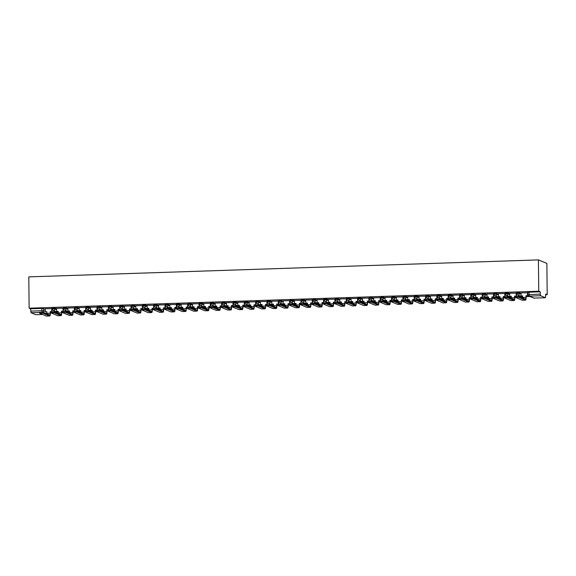 <?xml version="1.0" encoding="UTF-8"?>
<svg xmlns="http://www.w3.org/2000/svg" width="576" height="576" viewBox="0 0 576 576"><rect width="100%" height="100%" fill="white"/><g stroke="black" fill="none" stroke-linecap="round" stroke-linejoin="round"><path stroke-width="0.86" d="M56.556 308.794L55.001 308.146L52.092 308.246M67.889 308.412L66.326 307.771L63.425 307.865M79.214 308.038L77.652 307.39L74.75 307.49M90.54 307.656L88.985 307.015L86.076 307.109M101.873 307.282L100.31 306.634L97.409 306.734M113.198 306.9L111.636 306.259L108.734 306.353M124.524 306.526L122.969 305.878L120.06 305.978M135.857 306.151L134.294 305.503L131.393 305.597M147.182 305.77L145.62 305.129L142.718 305.222M158.508 305.395L156.953 304.747L154.044 304.848M169.841 305.014L168.278 304.373L165.377 304.466M181.166 304.639L179.604 303.991L176.702 304.092M192.492 304.258L190.937 303.617L188.028 303.71M203.825 303.883L202.262 303.235L199.361 303.336M215.15 303.509L213.588 302.861L210.686 302.954M226.476 303.127L224.921 302.486L222.012 302.58M237.809 302.753L236.246 302.105L233.345 302.206M249.134 302.371L247.579 301.73L244.67 301.824M260.467 301.997L258.905 301.349L255.996 301.45M271.793 301.615L270.23 300.974L267.329 301.068M283.118 301.241L281.563 300.593L278.654 300.694M294.451 300.859L292.889 300.218L289.987 300.312M305.777 300.485L304.214 299.844L301.313 299.938M317.102 300.11L315.547 299.462L312.638 299.563M328.435 299.729L326.873 299.088L323.971 299.182M339.761 299.354L338.198 298.706L335.297 298.807M351.086 298.973L349.531 298.332L346.622 298.426M362.419 298.598L360.857 297.95L357.955 298.051M373.745 298.217L372.182 297.576L369.281 297.67M385.07 297.842L383.515 297.194L380.606 297.295M396.403 297.468L394.841 296.82L391.939 296.921M407.729 297.086L406.166 296.446L403.265 296.539M419.054 296.712L417.499 296.064L414.59 296.165M430.387 296.33L428.825 295.69L425.923 295.783M441.713 295.956L440.15 295.308L437.249 295.409M453.038 295.574L451.483 294.934L448.574 295.027M464.371 295.2L462.809 294.552L459.907 294.653M475.697 294.826L474.142 294.178L471.233 294.271M487.03 294.444L485.467 293.803L482.558 293.897M498.355 294.07L496.793 293.422L493.891 293.522M509.681 293.688L508.126 293.047L505.217 293.141M521.014 293.314L519.451 292.666L516.55 292.766M545.71 294.746L547.2 294.696L546.869 263.39L538.423 259.898L538.747 291.204L29.131 308.189L28.8 276.876L538.423 259.898M35.856 314.705L31.003 312.732L30.622 308.808L41.882 308.434L45.23 309.168M30.622 308.808L29.131 308.189M545.407 297.727L540.619 295.747L529.366 296.122L534.154 298.102L545.443 297.727L545.702 294.077L547.2 294.696M540.245 291.823L528.991 292.198L529.366 296.122A1.49 1.447 112.5 0 1 527.897 294.689L540.266 294.127L540.245 291.823L538.747 291.204M540.266 294.127L540.619 295.747M527.688 292.766L521.006 292.889M516.362 293.141L509.645 293.249L509.71 296.294L511.308 296.237L511.322 297.835A2.016 0.454 -91.9 0 1 511.315 298.368M505.03 293.515L498.348 293.645M493.704 293.897L486.986 294.005L487.051 297.05L488.65 296.993L488.664 298.591A2.016 0.454 -91.9 0 1 488.657 299.117M482.378 294.271L475.697 294.401M471.046 294.653L464.328 294.761L464.4 297.799L465.991 297.749L466.013 299.347A2.016 0.454 -91.9 0 1 465.998 299.873M459.72 295.027L453.038 295.157M448.394 295.409L441.67 295.517L441.742 298.555L443.34 298.505L443.354 300.096A2.016 0.454 -91.9 0 1 443.347 300.629M437.062 295.783L430.38 295.906M425.736 296.158L419.018 296.273L419.083 299.311L420.682 299.261L420.696 300.852A2.016 0.454 -91.9 0 1 420.689 301.385M414.41 296.539L407.722 296.662M403.078 296.914L396.36 297.029L396.425 300.067L398.023 300.017L398.045 301.608A2.016 0.454 -91.9 0 1 398.03 302.141M391.752 297.295L385.07 297.418M380.426 297.67L373.702 297.785L373.774 300.823L375.372 300.766L375.386 302.364A2.016 0.454 -91.9 0 1 375.372 302.897M369.094 298.051L362.412 298.174M357.768 298.426L351.05 298.534L351.115 301.579L352.714 301.522L352.728 303.12A2.016 0.454 -91.9 0 1 352.721 303.653M346.435 298.8L339.754 298.93M335.11 299.182L328.392 299.29L328.457 302.335L330.055 302.278L330.077 303.876A2.016 0.454 -91.9 0 1 330.062 304.402M323.784 299.556L317.102 299.686M312.451 299.938L305.734 300.046L305.806 303.084L307.404 303.034L307.418 304.632A2.016 0.454 -91.9 0 1 307.404 305.158M301.126 300.312L294.444 300.442M289.8 300.694L283.082 300.802L283.147 303.84L284.746 303.79L284.76 305.381A2.016 0.454 -91.9 0 1 284.753 305.914M278.467 301.068L271.786 301.198M267.142 301.45L260.424 301.558L260.489 304.596L262.087 304.546L262.109 306.137A2.016 0.454 -91.9 0 1 262.094 306.67M255.816 301.824L249.091 301.932L249.163 304.978L250.762 304.92L250.776 306.518A2.016 0.454 -91.9 0 1 250.769 307.051M232.142 305.87L235.411 305.762L235.418 306.727L242.294 309.564A2.981 0.67 88.1 0 0 242.359 309.578A2.981 0.67 88.1 0 0 242.935 306.878L242.921 305.28L244.519 305.23L244.303 302.09L237.766 302.314L237.838 305.352L239.429 305.302L239.45 306.893A2.016 0.454 -91.9 0 1 239.436 307.426M233.158 302.58L226.44 302.688L226.505 305.734L228.103 305.676L228.118 307.274A2.016 0.454 -91.9 0 1 228.11 307.8M209.484 306.626L212.753 306.518L212.767 307.483L219.636 310.32A2.981 0.67 88.1 0 0 219.701 310.334A2.981 0.67 88.1 0 0 220.277 307.634L220.262 306.036L221.861 305.986L221.897 302.954L215.15 303.084M210.499 303.336L203.782 303.444L203.854 306.482L205.445 306.432L205.466 308.03A2.016 0.454 -91.9 0 1 205.452 308.556M186.833 307.382L190.094 307.267L190.109 308.232L196.978 311.076A2.981 0.67 88.1 0 0 197.05 311.09A2.981 0.67 88.1 0 0 197.626 308.383L197.604 306.792L199.202 306.742L199.246 303.71L192.492 303.84M187.848 304.092L181.123 304.2L181.195 307.238L182.794 307.188L182.808 308.779A2.016 0.454 -91.9 0 1 182.801 309.312M164.174 308.131L167.443 308.023L167.45 308.988L174.319 311.832A2.981 0.67 88.1 0 0 174.391 311.846A2.981 0.67 88.1 0 0 174.967 309.139L174.953 307.548L176.551 307.49L176.587 304.466L169.834 304.589M165.19 304.841L158.472 304.956L158.537 307.994L160.135 307.944L160.15 309.535A2.016 0.454 -91.9 0 1 160.142 310.068M153.864 305.222L147.175 305.345M142.531 305.597L135.814 305.712L135.878 308.75L137.477 308.7L137.498 310.291A2.016 0.454 -91.9 0 1 137.484 310.824M131.206 305.978L124.524 306.101M119.873 306.353L113.155 306.468L113.227 309.506L114.826 309.449L114.84 311.047A2.016 0.454 -91.9 0 1 114.826 311.58M108.547 306.734L101.866 306.857M97.222 307.109L90.504 307.217L90.569 310.262L92.167 310.205L92.182 311.803A2.016 0.454 -91.9 0 1 92.174 312.336M85.889 307.483L79.207 307.613M74.563 307.865L67.846 307.973L67.91 311.018L69.509 310.961L69.53 312.559A2.016 0.454 -91.9 0 1 69.516 313.085M63.238 308.239L56.556 308.369M51.905 308.621L45.187 308.729L45.259 311.767L46.858 311.717L46.872 313.315A2.016 0.454 -91.9 0 1 46.858 313.841M528.991 292.198L527.875 292.385M516.888 294.516L516.377 294.538M505.562 294.898L505.044 294.912M494.23 295.272L493.718 295.294M482.904 295.654L482.393 295.668M471.578 296.028L471.06 296.05M460.246 296.41L459.734 296.424M448.92 296.784L448.409 296.798M437.594 297.166L437.076 297.18M426.262 297.54L425.75 297.554M414.936 297.914L414.425 297.936M403.61 298.296L403.092 298.31M392.278 298.67L391.766 298.692M380.952 299.052L380.441 299.066M369.626 299.426L369.108 299.441M358.294 299.808L357.782 299.822M346.968 300.182L346.457 300.197M335.642 300.557L335.124 300.578M324.31 300.938L323.798 300.953M312.984 301.313L312.466 301.334M301.658 301.694L301.14 301.709M290.326 302.069L289.814 302.09M279 302.45L278.482 302.465M267.667 302.825L267.156 302.839M256.342 303.199L255.83 303.221M245.016 303.581L244.498 303.595M233.683 303.955L233.172 303.977M222.358 304.337L221.846 304.351M211.032 304.711L210.514 304.733M199.699 305.093L199.188 305.107M188.374 305.467L187.862 305.482M177.048 305.842L176.53 305.863M165.715 306.223L165.204 306.238M154.39 306.598L153.878 306.619M143.064 306.979L142.546 306.994M131.731 307.354L131.22 307.375M120.406 307.735L119.894 307.75M109.08 308.11L108.562 308.124M97.747 308.491L97.236 308.506M86.422 308.866L85.903 308.88M75.096 309.24L74.578 309.262M63.763 309.622L63.252 309.636M52.438 309.996L51.919 310.018M515.347 296.431L518.616 296.323L518.623 297.288L515.311 297.36L522.223 300.233A2.981 0.67 88.1 0 0 522.295 300.247A2.981 0.67 88.1 0 0 522.36 300.233M521.006 292.874L521.035 295.913L522.634 295.956M521.035 295.913L522.634 295.862L522.655 297.454A2.016 0.454 -91.9 0 1 522.641 297.986M518.623 297.288L525.492 300.125A2.981 0.67 88.1 0 0 525.564 300.139A2.981 0.67 88.1 0 0 526.14 297.439L526.126 295.841L525.917 297.346A2.016 0.454 -91.9 0 1 525.528 299.174A2.016 0.454 -91.9 0 1 525.485 299.16L518.616 296.323M525.902 295.754L527.717 295.79L527.688 292.73M527.472 292.658L527.501 295.697M526.133 296.626L529.949 296.496M526.133 296.525L529.726 296.41M526.126 295.841L527.717 295.79M504.014 296.806L507.283 296.698L507.298 297.662L503.986 297.734L510.898 300.614A2.981 0.67 88.1 0 0 510.97 300.629A2.981 0.67 88.1 0 0 511.034 300.607M509.71 296.294L511.308 296.338M507.298 297.662L514.166 300.506A2.981 0.67 88.1 0 0 514.231 300.521A2.981 0.67 88.1 0 0 514.814 297.814L514.577 296.129L514.591 297.727A2.016 0.454 -91.9 0 1 514.202 299.549A2.016 0.454 -91.9 0 1 514.159 299.542L507.283 296.698M514.577 296.129L516.391 296.165L516.362 293.112M516.139 293.033L516.175 296.078M519.797 296.813L519.79 295.884M514.8 297L515.304 296.986M514.8 296.906L515.304 296.885M519.566 295.79L519.581 296.719M514.793 296.222L516.391 296.165M492.689 297.187L495.958 297.079L495.965 298.044L492.653 298.116L499.572 300.989A2.981 0.67 88.1 0 0 499.637 301.003A2.981 0.67 88.1 0 0 499.709 300.989M498.348 293.63L498.384 296.669L499.982 296.712M498.384 296.669L499.982 296.618L499.997 298.21A2.016 0.454 -91.9 0 1 499.982 298.742M495.965 298.044L502.841 300.881A2.981 0.67 88.1 0 0 502.906 300.895A2.981 0.67 88.1 0 0 503.482 298.195L503.467 296.597L503.266 298.102A2.016 0.454 -91.9 0 1 502.877 299.923A2.016 0.454 -91.9 0 1 502.826 299.916L495.958 297.079M503.244 296.51L505.066 296.546L505.03 293.486M504.814 293.414L504.842 296.453M508.471 297.187L508.464 296.258M503.474 297.382L503.978 297.367M503.474 297.281L503.978 297.266M508.241 296.172L508.248 297.101M503.467 296.597L505.066 296.546M481.363 297.562L484.625 297.454L484.639 298.418L481.327 298.49L488.239 301.37A2.981 0.67 88.1 0 0 488.311 301.378A2.981 0.67 88.1 0 0 488.376 301.363M487.051 297.05L488.65 297.094M484.639 298.418L491.508 301.262A2.981 0.67 88.1 0 0 491.58 301.27A2.981 0.67 88.1 0 0 492.156 298.57L491.918 296.885L491.933 298.483A2.016 0.454 -91.9 0 1 491.544 300.305A2.016 0.454 -91.9 0 1 491.501 300.298L484.625 297.454M491.918 296.885L493.733 296.921L493.704 293.861M493.481 293.789L493.517 296.834M497.146 297.569L497.131 296.64M492.149 297.756L492.653 297.742M492.149 297.662L492.653 297.641M496.915 296.546L496.922 297.475M492.142 296.978L493.733 296.921M470.03 297.943L473.299 297.835L473.314 298.8L470.002 298.872L476.914 301.745A2.981 0.67 88.1 0 0 476.986 301.759A2.981 0.67 88.1 0 0 477.05 301.738M475.697 294.379L475.726 297.425L477.324 297.468M475.726 297.425L477.324 297.374L477.338 298.966A2.016 0.454 -91.9 0 1 477.331 299.498M473.314 298.8L480.182 301.637A2.981 0.67 88.1 0 0 480.247 301.651A2.981 0.67 88.1 0 0 480.83 298.951L480.593 297.259L480.607 298.858A2.016 0.454 -91.9 0 1 480.218 300.679A2.016 0.454 -91.9 0 1 480.175 300.672L473.299 297.835M480.593 297.259L482.407 297.302L482.378 294.242M482.155 294.17L482.191 297.209M485.813 297.943L485.806 297.014M480.816 298.138L481.32 298.116M480.816 298.037L481.32 298.022M485.582 296.921L485.597 297.857M480.809 297.353L482.407 297.302M458.705 298.318L461.974 298.21L461.981 299.174L458.669 299.246L465.588 302.126A2.981 0.67 88.1 0 0 465.653 302.134A2.981 0.67 88.1 0 0 465.725 302.119M464.4 297.799L465.998 297.85M461.981 299.174L468.857 302.011A2.981 0.67 88.1 0 0 468.922 302.026A2.981 0.67 88.1 0 0 469.498 299.326L469.483 297.727L469.282 299.232A2.016 0.454 -91.9 0 1 468.893 301.061A2.016 0.454 -91.9 0 1 468.842 301.046L461.974 298.21M469.26 297.641L471.082 297.677L471.046 294.617M470.83 294.545L470.858 297.583M474.487 298.325L474.48 297.389M469.49 298.512L469.994 298.498M469.49 298.418L469.994 298.397M474.257 297.302L474.264 298.231M469.483 297.727L471.082 297.677M447.379 298.699L450.641 298.591L450.655 299.549L447.343 299.621L454.255 302.501A2.981 0.67 88.1 0 0 454.327 302.515A2.981 0.67 88.1 0 0 454.392 302.494M453.038 295.135L453.067 298.181L454.666 298.224M453.067 298.181L454.666 298.123L454.68 299.722A2.016 0.454 -91.9 0 1 454.673 300.254M450.655 299.549L457.524 302.393A2.981 0.67 88.1 0 0 457.596 302.407A2.981 0.67 88.1 0 0 458.172 299.7L457.934 298.015L457.949 299.614A2.016 0.454 -91.9 0 1 457.56 301.435A2.016 0.454 -91.9 0 1 457.517 301.428L450.641 298.591M457.934 298.015L459.749 298.058L459.72 294.998M459.497 294.919L459.533 297.965M463.162 298.699L463.147 297.77M458.165 298.894L458.669 298.872M458.158 298.793L458.669 298.778M462.931 297.677L462.938 298.613M458.158 298.109L459.749 298.058M436.046 299.074L439.315 298.966L439.33 299.93L436.018 300.002L442.93 302.875A2.981 0.67 88.1 0 0 443.002 302.89A2.981 0.67 88.1 0 0 443.066 302.875M441.742 298.555L443.34 298.598M439.33 299.93L446.198 302.767A2.981 0.67 88.1 0 0 446.263 302.782A2.981 0.67 88.1 0 0 446.839 300.082L446.825 298.483L446.623 299.988A2.016 0.454 -91.9 0 1 446.234 301.817A2.016 0.454 -91.9 0 1 446.184 301.802L439.315 298.966M446.609 298.397L448.423 298.433L448.394 295.373M448.171 295.301L448.207 298.339M451.829 299.081L451.822 298.145M446.832 299.268L447.336 299.254M446.832 299.167L447.336 299.153M451.598 298.058L451.613 298.987M446.825 298.483L448.423 298.433M424.721 299.455L427.99 299.34L427.997 300.305L424.685 300.377L431.604 303.257A2.981 0.67 88.1 0 0 431.669 303.271A2.981 0.67 88.1 0 0 431.734 303.25M430.38 295.891L430.416 298.937L432.014 298.98M430.416 298.937L432.007 298.879L432.029 300.478A2.016 0.454 -91.9 0 1 432.014 301.01M427.997 300.305L434.873 303.149A2.981 0.67 88.1 0 0 434.938 303.163A2.981 0.67 88.1 0 0 435.514 300.456L435.276 298.771L435.298 300.37A2.016 0.454 -91.9 0 1 434.909 302.191A2.016 0.454 -91.9 0 1 434.858 302.184L427.99 299.34M435.276 298.771L437.098 298.807L437.062 295.754M436.846 295.675L436.874 298.721M440.503 299.455L440.489 298.526M435.506 299.642L436.01 299.628M435.506 299.549L436.01 299.527M440.273 298.433L440.28 299.362M435.499 298.865L437.098 298.807M413.395 299.83L416.657 299.722L416.671 300.686L413.359 300.758L420.271 303.631A2.981 0.67 88.1 0 0 420.343 303.646A2.981 0.67 88.1 0 0 420.408 303.631M419.083 299.311L420.682 299.354M416.671 300.686L423.54 303.523A2.981 0.67 88.1 0 0 423.612 303.538A2.981 0.67 88.1 0 0 424.188 300.838L424.166 299.239L423.965 300.744A2.016 0.454 -91.9 0 1 423.576 302.566A2.016 0.454 -91.9 0 1 423.533 302.558L416.657 299.722M423.95 299.153L425.765 299.189L425.736 296.129M425.513 296.057L425.549 299.095M429.17 299.83L429.163 298.901M424.181 300.024L424.685 300.01M424.174 299.923L424.685 299.909M428.947 298.814L428.954 299.743M424.166 299.239L425.765 299.189M402.062 300.204L405.331 300.096L405.338 301.061L402.034 301.133L408.946 304.013A2.981 0.67 88.1 0 0 409.01 304.027A2.981 0.67 88.1 0 0 409.082 304.006M407.722 296.647L407.758 299.693L409.356 299.736M407.758 299.693L409.356 299.635L409.37 301.234A2.016 0.454 -91.9 0 1 409.363 301.759M405.338 301.061L412.214 303.905A2.981 0.67 88.1 0 0 412.279 303.912A2.981 0.67 88.1 0 0 412.855 301.212L412.625 299.527L412.639 301.126A2.016 0.454 -91.9 0 1 412.25 302.947A2.016 0.454 -91.9 0 1 412.2 302.94L405.331 300.096M412.625 299.527L414.439 299.563L414.41 296.51M414.187 296.431L414.216 299.477M417.845 300.211L417.838 299.282M412.848 300.398L413.352 300.384M412.848 300.305L413.352 300.283M417.614 299.189L417.629 300.118M412.841 299.621L414.439 299.563M390.737 300.586L394.006 300.478L394.013 301.442L390.701 301.514L397.62 304.387A2.981 0.67 88.1 0 0 397.685 304.402A2.981 0.67 88.1 0 0 397.75 304.387M396.425 300.067L398.03 300.11M394.013 301.442L400.882 304.279A2.981 0.67 88.1 0 0 400.954 304.294A2.981 0.67 88.1 0 0 401.53 301.594L401.515 299.995L401.314 301.5A2.016 0.454 -91.9 0 1 400.918 303.322A2.016 0.454 -91.9 0 1 400.874 303.314L394.006 300.478M401.292 299.902L403.114 299.945L403.078 296.885M402.862 296.813L402.89 299.851M406.519 300.586L406.505 299.657M401.522 300.78L402.026 300.758M401.522 300.679L402.026 300.665M406.289 299.563L406.296 300.499M401.515 299.995L403.114 299.945M379.404 300.96L382.673 300.852L382.687 301.817L379.375 301.889L386.287 304.769A2.981 0.67 88.1 0 0 386.359 304.776A2.981 0.67 88.1 0 0 386.424 304.762M385.07 297.403L385.099 300.442L386.698 300.492M385.099 300.442L386.698 300.391L386.712 301.99A2.016 0.454 -91.9 0 1 386.705 302.515M382.687 301.817L389.556 304.654A2.981 0.67 88.1 0 0 389.628 304.668A2.981 0.67 88.1 0 0 390.204 301.968L389.966 300.283L389.981 301.874A2.016 0.454 -91.9 0 1 389.592 303.703A2.016 0.454 -91.9 0 1 389.549 303.696L382.673 300.852M389.966 300.283L391.781 300.319L391.752 297.259M391.529 297.187L391.565 300.233M395.186 300.967L395.179 300.038M390.197 301.154L390.701 301.14M390.19 301.061L390.694 301.039M394.963 299.945L394.97 300.874M390.182 300.377L391.781 300.319M368.078 301.342L371.347 301.234L371.354 302.198L368.042 302.27L374.962 305.143A2.981 0.67 88.1 0 0 375.026 305.158A2.981 0.67 88.1 0 0 375.098 305.136M373.774 300.823L375.372 300.866M371.354 302.198L378.23 305.035A2.981 0.67 88.1 0 0 378.295 305.05A2.981 0.67 88.1 0 0 378.871 302.35L378.857 300.751L378.655 302.256A2.016 0.454 -91.9 0 1 378.266 304.078A2.016 0.454 -91.9 0 1 378.216 304.07L371.347 301.234M378.641 300.658L380.455 300.701L380.419 297.641M380.203 297.562L380.232 300.607M383.861 301.342L383.854 300.413M378.864 301.536L379.368 301.514M378.864 301.435L379.368 301.421M383.63 300.319L383.645 301.255M378.857 300.751L380.455 300.701M356.753 301.716L360.022 301.608L360.029 302.573L356.717 302.645L363.636 305.518A2.981 0.67 88.1 0 0 363.701 305.532A2.981 0.67 88.1 0 0 363.766 305.518M362.412 298.159L362.441 301.198L364.039 301.248M362.441 301.198L364.039 301.147L364.061 302.738A2.016 0.454 -91.9 0 1 364.046 303.271M360.029 302.573L366.898 305.41A2.981 0.67 88.1 0 0 366.97 305.424A2.981 0.67 88.1 0 0 367.546 302.724L367.531 301.126L367.33 302.63A2.016 0.454 -91.9 0 1 366.934 304.459A2.016 0.454 -91.9 0 1 366.89 304.445L360.022 301.608M367.308 301.039L369.13 301.075L369.094 298.015M368.878 297.943L368.906 300.982M372.535 301.723L372.521 300.787M367.538 301.91L368.042 301.896M367.538 301.81L368.042 301.795M372.305 300.701L372.312 301.63M367.531 301.126L369.13 301.075M345.42 302.098L348.689 301.982L348.703 302.947L345.391 303.019L352.303 305.899A2.981 0.67 88.1 0 0 352.375 305.914A2.981 0.67 88.1 0 0 352.44 305.892M351.115 301.579L352.714 301.622M348.703 302.947L355.572 305.791A2.981 0.67 88.1 0 0 355.644 305.806A2.981 0.67 88.1 0 0 356.22 303.098L355.982 301.414L355.997 303.012A2.016 0.454 -91.9 0 1 355.608 304.834A2.016 0.454 -91.9 0 1 355.565 304.826L348.689 301.982M355.982 301.414L357.797 301.45L357.768 298.397M357.545 298.318L357.581 301.363M361.202 302.098L361.195 301.169M356.206 302.285L356.717 302.27M356.206 302.191L356.71 302.177M360.972 301.075L360.986 302.004M356.198 301.507L357.797 301.45M334.094 302.472L337.363 302.364L337.37 303.329L334.058 303.401L340.978 306.274A2.981 0.67 88.1 0 0 341.042 306.288A2.981 0.67 88.1 0 0 341.114 306.274M339.754 298.915L339.79 301.954L341.388 301.997M339.79 301.954L341.388 301.903L341.402 303.494A2.016 0.454 -91.9 0 1 341.388 304.027M337.37 303.329L344.246 306.166A2.981 0.67 88.1 0 0 344.311 306.18A2.981 0.67 88.1 0 0 344.887 303.48L344.873 301.882L344.671 303.386A2.016 0.454 -91.9 0 1 344.282 305.208A2.016 0.454 -91.9 0 1 344.232 305.201L337.363 302.364M344.65 301.795L346.471 301.831L346.435 298.771M346.219 298.699L346.248 301.738M349.877 302.472L349.87 301.543M344.88 302.666L345.384 302.652M344.88 302.566L345.384 302.551M349.646 301.457L349.661 302.386M344.873 301.882L346.471 301.831M322.769 302.846L326.038 302.738L326.045 303.703L322.733 303.775L329.652 306.655A2.981 0.67 88.1 0 0 329.717 306.67A2.981 0.67 88.1 0 0 329.782 306.648M328.457 302.335L330.055 302.378M326.045 303.703L332.914 306.547A2.981 0.67 88.1 0 0 332.986 306.554A2.981 0.67 88.1 0 0 333.562 303.854L333.324 302.17L333.338 303.768A2.016 0.454 -91.9 0 1 332.95 305.59A2.016 0.454 -91.9 0 1 332.906 305.582L326.038 302.738M333.324 302.17L335.146 302.206L335.11 299.153M334.894 299.074L334.922 302.119M338.551 302.854L338.537 301.925M333.554 303.041L334.058 303.026M333.554 302.947L334.058 302.926M338.321 301.831L338.328 302.76M333.547 302.263L335.146 302.206M311.436 303.228L314.705 303.12L314.719 304.085L311.407 304.157L318.319 307.03A2.981 0.67 88.1 0 0 318.391 307.044A2.981 0.67 88.1 0 0 318.456 307.03M317.102 299.671L317.131 302.71L318.73 302.753M317.131 302.71L318.73 302.659L318.744 304.25A2.016 0.454 -91.9 0 1 318.737 304.783M314.719 304.085L321.588 306.922A2.981 0.67 88.1 0 0 321.66 306.936A2.981 0.67 88.1 0 0 322.236 304.236L322.214 302.638L322.013 304.142A2.016 0.454 -91.9 0 1 321.624 305.964A2.016 0.454 -91.9 0 1 321.581 305.957L314.705 303.12M321.998 302.551L323.813 302.587L323.784 299.527M323.561 299.455L323.597 302.494M327.218 303.228L327.211 302.299M322.222 303.422L322.733 303.401M322.222 303.322L322.726 303.307M326.988 302.213L327.002 303.142M322.214 302.638L323.813 302.587M300.11 303.602L303.379 303.494L303.386 304.459L300.074 304.531L306.994 307.411A2.981 0.67 88.1 0 0 307.058 307.418A2.981 0.67 88.1 0 0 307.13 307.404M305.806 303.084L307.404 303.134M303.386 304.459L310.262 307.296A2.981 0.67 88.1 0 0 310.327 307.31A2.981 0.67 88.1 0 0 310.903 304.61L310.666 302.926L310.687 304.524A2.016 0.454 -91.9 0 1 310.298 306.346A2.016 0.454 -91.9 0 1 310.248 306.338L303.379 303.494M310.666 302.926L312.487 302.962L312.451 299.902M312.235 299.83L312.264 302.875M315.893 303.61L315.886 302.681M310.896 303.797L311.4 303.782M310.896 303.703L311.4 303.682M315.662 302.587L315.67 303.516M310.889 303.019L312.487 302.962M288.785 303.984L292.054 303.876L292.061 304.841L288.749 304.913L295.661 307.786A2.981 0.67 88.1 0 0 295.733 307.8A2.981 0.67 88.1 0 0 295.798 307.778M294.444 300.42L294.473 303.466L296.071 303.509M294.473 303.466L296.071 303.415L296.093 305.006A2.016 0.454 -91.9 0 1 296.078 305.539M292.061 304.841L298.93 307.678A2.981 0.67 88.1 0 0 299.002 307.692A2.981 0.67 88.1 0 0 299.578 304.992L299.563 303.394L299.354 304.898A2.016 0.454 -91.9 0 1 298.966 306.72A2.016 0.454 -91.9 0 1 298.922 306.713L292.054 303.876M299.34 303.3L301.154 303.343L301.126 300.283M300.91 300.204L300.938 303.25M304.567 303.984L304.553 303.055M299.57 304.178L300.074 304.157M299.57 304.078L300.074 304.063M304.337 302.962L304.344 303.898M299.563 303.394L301.154 303.343M277.452 304.358L280.721 304.25L280.735 305.215L277.423 305.287L284.335 308.16A2.981 0.67 88.1 0 0 284.407 308.174A2.981 0.67 88.1 0 0 284.472 308.16M283.147 303.84L284.746 303.89M280.735 305.215L287.604 308.052A2.981 0.67 88.1 0 0 287.669 308.066A2.981 0.67 88.1 0 0 288.252 305.366L288.23 303.768L288.029 305.273A2.016 0.454 -91.9 0 1 287.64 307.102A2.016 0.454 -91.9 0 1 287.597 307.087L280.721 304.25M288.014 303.682L289.829 303.718L289.8 300.658M289.577 300.586L289.613 303.624M293.234 304.366L293.227 303.43M288.238 304.553L288.742 304.538M288.238 304.452L288.742 304.438M293.004 303.343L293.018 304.272M288.23 303.768L289.829 303.718M266.126 304.74L269.395 304.625L269.402 305.59L266.09 305.662L273.01 308.542A2.981 0.67 88.1 0 0 273.074 308.556A2.981 0.67 88.1 0 0 273.146 308.534M271.786 301.176L271.822 304.222L273.42 304.265M271.822 304.222L273.42 304.164L273.434 305.762A2.016 0.454 -91.9 0 1 273.42 306.295M269.402 305.59L276.278 308.434A2.981 0.67 88.1 0 0 276.343 308.448A2.981 0.67 88.1 0 0 276.919 305.741L276.682 304.056L276.703 305.654A2.016 0.454 -91.9 0 1 276.314 307.476A2.016 0.454 -91.9 0 1 276.264 307.469L269.395 304.625M276.682 304.056L278.503 304.092L278.467 301.039M278.251 300.96L278.28 304.006M281.909 304.74L281.902 303.811M276.912 304.934L277.416 304.913M276.912 304.834L277.416 304.819M281.678 303.718L281.686 304.646M276.905 304.15L278.503 304.092M254.801 305.114L258.07 305.006L258.077 305.971L254.765 306.043L261.677 308.916A2.981 0.67 88.1 0 0 261.749 308.93A2.981 0.67 88.1 0 0 261.814 308.916M260.489 304.596L262.087 304.639M258.077 305.971L264.946 308.808A2.981 0.67 88.1 0 0 265.018 308.822A2.981 0.67 88.1 0 0 265.594 306.122L265.579 304.524L265.37 306.029A2.016 0.454 -91.9 0 1 264.982 307.85A2.016 0.454 -91.9 0 1 264.938 307.843L258.07 305.006M265.356 304.438L267.17 304.474L267.142 301.414M266.918 301.342L266.954 304.38M270.583 305.122L270.569 304.186M265.586 305.309L266.09 305.294M265.586 305.208L266.09 305.194M270.353 304.099L270.36 305.028M265.579 304.524L267.17 304.474M243.468 305.489L246.737 305.381L246.751 306.346L243.439 306.418L250.351 309.298A2.981 0.67 88.1 0 0 250.423 309.312A2.981 0.67 88.1 0 0 250.488 309.29M249.163 304.978L250.762 305.021M246.751 306.346L253.62 309.19A2.981 0.67 88.1 0 0 253.685 309.197A2.981 0.67 88.1 0 0 254.268 306.497L254.03 304.812L254.045 306.41A2.016 0.454 -91.9 0 1 253.656 308.232A2.016 0.454 -91.9 0 1 253.613 308.225L246.737 305.381M254.03 304.812L255.845 304.848L255.816 301.795M255.593 301.716L255.629 304.762M259.25 305.496L259.243 304.567M254.254 305.683L254.758 305.669M254.254 305.59L254.758 305.568M259.02 304.474L259.034 305.402M254.246 304.906L255.845 304.848M235.418 306.727L232.15 306.835L239.026 309.672A2.981 0.67 88.1 0 0 239.09 309.686A2.981 0.67 88.1 0 0 239.162 309.672M237.838 305.352L239.436 305.395M242.921 305.28L242.719 306.785A2.016 0.454 -91.9 0 1 242.33 308.606A2.016 0.454 -91.9 0 1 242.28 308.599L235.411 305.762M242.698 305.194L244.519 305.23M244.267 302.098L244.296 305.136M247.925 305.87L247.918 304.942M242.928 306.065L243.432 306.043M242.928 305.964L243.432 305.95M247.694 304.855L247.702 305.784M220.817 306.245L224.078 306.137L224.093 307.102L220.781 307.174L227.693 310.054A2.981 0.67 88.1 0 0 227.765 310.061A2.981 0.67 88.1 0 0 227.83 310.046M226.505 305.734L228.103 305.777M224.093 307.102L230.962 309.946A2.981 0.67 88.1 0 0 231.034 309.953A2.981 0.67 88.1 0 0 231.61 307.253L231.372 305.568L231.386 307.166A2.016 0.454 -91.9 0 1 230.998 308.988A2.016 0.454 -91.9 0 1 230.954 308.981L224.078 306.137M231.372 305.568L233.186 305.604L233.158 302.544M232.934 302.472L232.97 305.518M236.599 306.252L236.585 305.323M231.602 306.439L232.106 306.425M231.602 306.346L232.106 306.324M236.369 305.23L236.376 306.158M231.595 305.662L233.186 305.604M212.767 307.483L209.498 307.591L216.367 310.428A2.981 0.67 88.1 0 0 216.439 310.442A2.981 0.67 88.1 0 0 216.504 310.421M215.143 303.062L215.179 306.108L216.778 306.151M215.179 306.108L216.778 306.058L216.792 307.649A2.016 0.454 -91.9 0 1 216.785 308.182M220.262 306.036L220.061 307.541A2.016 0.454 -91.9 0 1 219.672 309.362A2.016 0.454 -91.9 0 1 219.622 309.355L212.753 306.518M220.046 305.942L221.861 305.986M221.609 302.854L221.645 305.892M225.266 306.626L225.259 305.698M220.27 306.821L220.774 306.799M220.27 306.72L220.774 306.706M225.036 305.604L225.05 306.54M198.158 307.001L201.427 306.893L201.434 307.858L198.122 307.93L205.042 310.81A2.981 0.67 88.1 0 0 205.106 310.817A2.981 0.67 88.1 0 0 205.171 310.802M203.854 306.482L205.452 306.533M201.434 307.858L208.31 310.694A2.981 0.67 88.1 0 0 208.375 310.709A2.981 0.67 88.1 0 0 208.951 308.009L208.937 306.41L208.735 307.915A2.016 0.454 -91.9 0 1 208.346 309.744A2.016 0.454 -91.9 0 1 208.296 309.73L201.427 306.893M208.714 306.324L210.535 306.36L210.499 303.3M210.283 303.228L210.312 306.266M213.941 307.008L213.926 306.072M208.944 307.195L209.448 307.181M208.944 307.102L209.448 307.08M213.71 305.986L213.718 306.914M208.937 306.41L210.535 306.36M190.109 308.232L186.84 308.347L193.709 311.184A2.981 0.67 88.1 0 0 193.781 311.198A2.981 0.67 88.1 0 0 193.846 311.177M192.492 303.818L192.521 306.864L194.119 306.907M192.521 306.864L194.119 306.806L194.134 308.405A2.016 0.454 -91.9 0 1 194.126 308.938M197.604 306.792L197.402 308.297A2.016 0.454 -91.9 0 1 197.014 310.118A2.016 0.454 -91.9 0 1 196.97 310.111L190.094 307.267M197.388 306.698L199.202 306.742M198.95 303.602L198.986 306.648M202.608 307.382L202.601 306.454M197.618 307.577L198.122 307.555M197.611 307.476L198.122 307.462M202.385 306.36L202.392 307.296M175.5 307.757L178.769 307.649L178.776 308.614L175.471 308.686L182.383 311.558A2.981 0.67 88.1 0 0 182.448 311.573A2.981 0.67 88.1 0 0 182.52 311.558M181.195 307.238L182.794 307.282M178.776 308.614L185.652 311.45A2.981 0.67 88.1 0 0 185.717 311.465A2.981 0.67 88.1 0 0 186.293 308.765L186.278 307.166L186.077 308.671A2.016 0.454 -91.9 0 1 185.688 310.5A2.016 0.454 -91.9 0 1 185.638 310.486L178.769 307.649M186.062 307.08L187.877 307.116L187.848 304.056M187.625 303.984L187.654 307.022M191.282 307.764L191.275 306.828M186.286 307.951L186.79 307.937M186.286 307.85L186.79 307.836M191.052 306.742L191.066 307.67M186.278 307.166L187.877 307.116M167.45 308.988L164.182 309.096L171.058 311.94A2.981 0.67 88.1 0 0 171.122 311.954A2.981 0.67 88.1 0 0 171.187 311.933M169.834 304.574L169.87 307.62L171.468 307.663M169.87 307.62L171.461 307.562L171.482 309.161A2.016 0.454 -91.9 0 1 171.468 309.694M174.953 307.548L174.751 309.053A2.016 0.454 -91.9 0 1 174.355 310.874A2.016 0.454 -91.9 0 1 174.312 310.867L167.443 308.023M174.73 307.454L176.551 307.49M176.299 304.358L176.328 307.404M179.957 308.138L179.942 307.21M174.96 308.326L175.464 308.311M174.96 308.232L175.464 308.21M179.726 307.116L179.734 308.045M152.849 308.513L156.11 308.405L156.125 309.37L152.813 309.442L159.725 312.314A2.981 0.67 88.1 0 0 159.797 312.329A2.981 0.67 88.1 0 0 159.862 312.314M158.537 307.994L160.135 308.038M156.125 309.37L162.994 312.206A2.981 0.67 88.1 0 0 163.066 312.221A2.981 0.67 88.1 0 0 163.642 309.521L163.62 307.922L163.418 309.427A2.016 0.454 -91.9 0 1 163.03 311.249A2.016 0.454 -91.9 0 1 162.986 311.242L156.11 308.405M163.404 307.836L165.218 307.872L165.19 304.812M164.966 304.74L165.002 307.778M168.624 308.513L168.617 307.584M163.634 308.707L164.138 308.693M163.627 308.606L164.138 308.592M168.401 307.498L168.408 308.426M163.62 307.922L165.218 307.872M141.516 308.887L144.785 308.779L144.792 309.744L141.48 309.816L148.399 312.696A2.981 0.67 88.1 0 0 148.464 312.71A2.981 0.67 88.1 0 0 148.536 312.689M147.175 305.33L147.211 308.376L148.81 308.419M147.211 308.376L148.81 308.318L148.824 309.917A2.016 0.454 -91.9 0 1 148.81 310.442M144.792 309.744L151.668 312.588A2.981 0.67 88.1 0 0 151.733 312.595A2.981 0.67 88.1 0 0 152.309 309.895L152.078 308.21L152.093 309.809A2.016 0.454 -91.9 0 1 151.704 311.63A2.016 0.454 -91.9 0 1 151.654 311.623L144.785 308.779M152.078 308.21L153.893 308.246L153.857 305.186M153.641 305.114L153.67 308.16M157.298 308.894L157.291 307.966M152.302 309.082L152.806 309.067M152.302 308.988L152.806 308.966M157.068 307.872L157.082 308.801M152.294 308.304L153.893 308.246M130.19 309.269L133.459 309.161L133.466 310.126L130.154 310.198L137.074 313.07A2.981 0.67 88.1 0 0 137.138 313.085A2.981 0.67 88.1 0 0 137.203 313.063M135.878 308.75L137.477 308.794M133.466 310.126L140.335 312.962A2.981 0.67 88.1 0 0 140.407 312.977A2.981 0.67 88.1 0 0 140.983 310.277L140.969 308.678L140.767 310.183A2.016 0.454 -91.9 0 1 140.371 312.005A2.016 0.454 -91.9 0 1 140.328 311.998L133.459 309.161M140.746 308.585L142.567 308.628L142.531 305.568M142.315 305.496L142.344 308.534M145.973 309.269L145.958 308.34M140.976 309.463L141.48 309.442M140.976 309.362L141.48 309.348M145.742 308.246L145.75 309.182M140.969 308.678L142.567 308.628M118.858 309.643L122.126 309.535L122.141 310.5L118.829 310.572L125.741 313.452A2.981 0.67 88.1 0 0 125.813 313.459A2.981 0.67 88.1 0 0 125.878 313.445M124.524 306.086L124.553 309.125L126.151 309.175M124.553 309.125L126.151 309.074L126.166 310.673A2.016 0.454 -91.9 0 1 126.158 311.198M122.141 310.5L129.01 313.337A2.981 0.67 88.1 0 0 129.082 313.351A2.981 0.67 88.1 0 0 129.658 310.651L129.636 309.053L129.434 310.558A2.016 0.454 -91.9 0 1 129.046 312.386A2.016 0.454 -91.9 0 1 129.002 312.372L122.126 309.535M129.42 308.966L131.234 309.002L131.206 305.942M130.982 305.87L131.018 308.909M134.64 309.65L134.633 308.714M129.643 309.838L130.154 309.823M129.643 309.744L130.147 309.722M134.417 308.628L134.424 309.557M129.636 309.053L131.234 309.002M107.532 310.025L110.801 309.917L110.808 310.874L107.496 310.946L114.415 313.826A2.981 0.67 88.1 0 0 114.48 313.841A2.981 0.67 88.1 0 0 114.552 313.819M113.227 309.506L114.826 309.55M110.808 310.874L117.684 313.718A2.981 0.67 88.1 0 0 117.749 313.733A2.981 0.67 88.1 0 0 118.325 311.026L118.087 309.341L118.109 310.939A2.016 0.454 -91.9 0 1 117.72 312.761A2.016 0.454 -91.9 0 1 117.67 312.754L110.801 309.917M118.087 309.341L119.909 309.384L119.873 306.324M119.657 306.245L119.686 309.29M123.314 310.025L123.307 309.096M118.318 310.219L118.822 310.198M118.318 310.118L118.822 310.104M123.084 309.002L123.098 309.938M118.31 309.434L119.909 309.384M96.206 310.399L99.475 310.291L99.482 311.256L96.17 311.328L103.09 314.201A2.981 0.67 88.1 0 0 103.154 314.215A2.981 0.67 88.1 0 0 103.219 314.201M101.866 306.842L101.894 309.881L103.493 309.924M101.894 309.881L103.493 309.83L103.514 311.422A2.016 0.454 -91.9 0 1 103.5 311.954M99.482 311.256L106.351 314.093A2.981 0.67 88.1 0 0 106.423 314.107A2.981 0.67 88.1 0 0 106.999 311.407L106.985 309.809L106.776 311.314A2.016 0.454 -91.9 0 1 106.387 313.142A2.016 0.454 -91.9 0 1 106.344 313.128L99.475 310.291M106.762 309.722L108.583 309.758L108.547 306.698M108.331 306.626L108.36 309.665M111.989 310.406L111.974 309.47M106.992 310.594L107.496 310.579M106.992 310.493L107.496 310.478M111.758 309.384L111.766 310.313M106.985 309.809L108.583 309.758M84.874 310.781L88.142 310.666L88.157 311.63L84.845 311.702L91.757 314.582A2.981 0.67 88.1 0 0 91.829 314.597A2.981 0.67 88.1 0 0 91.894 314.575M90.569 310.262L92.167 310.306M88.157 311.63L95.026 314.474A2.981 0.67 88.1 0 0 95.098 314.489A2.981 0.67 88.1 0 0 95.674 311.782L95.436 310.097L95.45 311.695A2.016 0.454 -91.9 0 1 95.062 313.517A2.016 0.454 -91.9 0 1 95.018 313.51L88.142 310.666M95.436 310.097L97.25 310.133L97.222 307.08M96.998 307.001L97.034 310.046M100.656 310.781L100.649 309.852M95.659 310.968L96.17 310.954M95.659 310.874L96.163 310.853M100.426 309.758L100.44 310.687M95.652 310.19L97.25 310.133M73.548 311.155L76.817 311.047L76.824 312.012L73.512 312.084L80.431 314.957A2.981 0.67 88.1 0 0 80.496 314.971A2.981 0.67 88.1 0 0 80.568 314.957M79.207 307.598L79.243 310.637L80.842 310.68M79.243 310.637L80.842 310.586L80.856 312.178A2.016 0.454 -91.9 0 1 80.842 312.71M76.824 312.012L83.7 314.849A2.981 0.67 88.1 0 0 83.765 314.863A2.981 0.67 88.1 0 0 84.341 312.163L84.326 310.565L84.125 312.07A2.016 0.454 -91.9 0 1 83.736 313.891A2.016 0.454 -91.9 0 1 83.686 313.884L76.817 311.047M84.103 310.478L85.925 310.514L85.889 307.454M85.673 307.382L85.702 310.421M89.33 311.155L89.323 310.226M84.334 311.35L84.838 311.335M84.334 311.249L84.838 311.234M89.1 310.14L89.107 311.069M84.326 310.565L85.925 310.514M62.222 311.53L65.491 311.422L65.498 312.386L62.186 312.458L69.098 315.338A2.981 0.67 88.1 0 0 69.17 315.353A2.981 0.67 88.1 0 0 69.235 315.331M67.91 311.018L69.509 311.062M65.498 312.386L72.367 315.23A2.981 0.67 88.1 0 0 72.439 315.238A2.981 0.67 88.1 0 0 73.015 312.538L72.778 310.853L72.792 312.451A2.016 0.454 -91.9 0 1 72.403 314.273A2.016 0.454 -91.9 0 1 72.36 314.266L65.491 311.422M72.778 310.853L74.592 310.889L74.563 307.836M74.347 307.757L74.376 310.802M78.005 311.537L77.99 310.608M73.008 311.724L73.512 311.71M73.008 311.63L73.512 311.609M77.774 310.514L77.782 311.443M73.001 310.946L74.592 310.889M50.89 311.911L54.158 311.803L54.173 312.768L50.861 312.84L57.773 315.713A2.981 0.67 88.1 0 0 57.845 315.727A2.981 0.67 88.1 0 0 57.91 315.713M56.556 308.354L56.585 311.393L58.183 311.436M56.585 311.393L58.183 311.342L58.198 312.934A2.016 0.454 -91.9 0 1 58.19 313.466M54.173 312.768L61.042 315.605A2.981 0.67 88.1 0 0 61.106 315.619A2.981 0.67 88.1 0 0 61.69 312.919L61.452 311.227L61.466 312.826A2.016 0.454 -91.9 0 1 61.078 314.647A2.016 0.454 -91.9 0 1 61.034 314.64L54.158 311.803M61.452 311.227L63.266 311.27L63.238 308.21M63.014 308.138L63.05 311.177M66.672 311.911L66.665 310.982M61.675 312.106L62.179 312.084M61.675 312.005L62.179 311.99M66.442 310.889L66.456 311.825M61.668 311.321L63.266 311.27M39.564 312.286L42.833 312.178L42.84 313.142L39.528 313.214L46.447 316.094A2.981 0.67 88.1 0 0 46.512 316.102A2.981 0.67 88.1 0 0 46.584 316.087M45.259 311.767L46.858 311.818M42.84 313.142L49.716 315.979A2.981 0.67 88.1 0 0 49.781 315.994A2.981 0.67 88.1 0 0 50.357 313.294L50.342 311.702L50.141 313.2A2.016 0.454 -91.9 0 1 49.752 315.029A2.016 0.454 -91.9 0 1 49.702 315.022L42.833 312.178M50.119 311.609L51.941 311.645L51.905 308.585M51.689 308.513L51.718 311.558M55.346 312.293L55.339 311.364M50.35 312.48L50.854 312.466M50.35 312.386L50.854 312.365M55.116 311.27L55.123 312.199M50.342 311.702L51.941 311.645M57.766 312.365A1.49 1.49 0 0 0 58.198 312.473A1.49 1.447 -67.5 0 1 57.766 312.365L52.985 310.392A1.49 1.447 -67.5 0 1 52.099 309.06L55.008 308.959L56.563 309.607M55.001 308.146L55.008 308.959A1.49 1.447 112.5 0 1 53.568 310.493A1.49 1.447 -67.5 0 1 52.985 310.392A1.49 1.49 0 0 1 52.063 309.024L52.056 308.21M69.098 311.99A1.49 1.49 0 0 0 69.523 312.091A1.49 1.447 -67.5 0 1 69.098 311.99L64.31 310.01A1.49 1.447 -67.5 0 1 63.432 308.678L66.334 308.585L67.896 309.226M66.326 307.771L66.334 308.585A1.49 1.447 112.5 0 1 64.901 310.118A1.49 1.447 -67.5 0 1 64.31 310.01A1.49 1.49 0 0 1 63.389 308.65L63.382 307.836M80.424 311.609A1.49 1.49 0 0 0 80.849 311.717A1.49 1.447 -67.5 0 1 80.424 311.609L75.643 309.636A1.49 1.447 -67.5 0 1 74.758 308.304L77.659 308.21L79.222 308.851M77.652 307.39L77.659 308.21A1.49 1.447 112.5 0 1 76.226 309.737A1.49 1.447 -67.5 0 1 75.643 309.636A1.49 1.49 0 0 1 74.722 308.268L74.707 307.454M91.75 311.234A1.49 1.49 0 0 0 92.182 311.342A1.49 1.447 -67.5 0 1 91.75 311.234L86.969 309.254A1.49 1.447 -67.5 0 1 86.083 307.93L88.992 307.829L90.547 308.477M88.985 307.015L88.992 307.829A1.49 1.447 112.5 0 1 87.552 309.362A1.49 1.447 -67.5 0 1 86.969 309.254A1.49 1.49 0 0 1 86.047 307.894L86.04 307.08M103.082 310.853A1.49 1.49 0 0 0 103.507 310.961A1.49 1.447 -67.5 0 1 103.082 310.853L98.294 308.88A1.49 1.447 -67.5 0 1 97.416 307.548L100.318 307.454L101.88 308.095M100.31 306.634L100.318 307.454A1.49 1.447 112.5 0 1 98.885 308.981A1.49 1.447 -67.5 0 1 98.294 308.88A1.49 1.49 0 0 1 97.373 307.519L97.366 306.698M114.408 310.478A1.49 1.49 0 0 0 114.833 310.586A1.49 1.447 -67.5 0 1 114.408 310.478L109.627 308.498A1.49 1.447 -67.5 0 1 108.742 307.174L111.65 307.073L113.206 307.721M111.636 306.259L111.65 307.073A1.49 1.447 112.5 0 1 110.21 308.606A1.49 1.447 -67.5 0 1 109.627 308.498A1.49 1.49 0 0 1 108.706 307.138L108.698 306.324M125.734 310.104A1.49 1.49 0 0 0 126.166 310.205A1.49 1.447 -67.5 0 1 125.734 310.104L120.953 308.124A1.49 1.447 -67.5 0 1 120.067 306.792L122.976 306.698L124.538 307.339M122.969 305.878L122.976 306.698A1.49 1.447 112.5 0 1 121.536 308.232A1.49 1.447 -67.5 0 1 120.953 308.124A1.49 1.49 0 0 1 120.031 306.763L120.024 305.942M137.066 309.722A1.49 1.49 0 0 0 137.491 309.83A1.49 1.447 -67.5 0 1 137.066 309.722L132.278 307.75A1.49 1.447 -67.5 0 1 131.4 306.418L134.302 306.317L135.864 306.965M134.294 305.503L134.302 306.317A1.49 1.447 112.5 0 1 132.869 307.85A1.49 1.447 -67.5 0 1 132.278 307.75A1.49 1.49 0 0 1 131.357 306.382L131.35 305.568M148.392 309.348A1.49 1.49 0 0 0 148.817 309.449A1.49 1.447 -67.5 0 1 148.392 309.348L143.611 307.368A1.49 1.447 -67.5 0 1 142.726 306.036L145.634 305.942L147.19 306.583M145.62 305.129L145.634 305.942A1.49 1.447 112.5 0 1 144.194 307.476A1.49 1.447 -67.5 0 1 143.611 307.368A1.49 1.49 0 0 1 142.69 306.007L142.682 305.186M159.725 308.966A1.49 1.49 0 0 0 160.15 309.074A1.49 1.447 -67.5 0 1 159.725 308.966L154.937 306.994A1.49 1.447 -67.5 0 1 154.058 305.662L156.96 305.568L158.522 306.209M156.953 304.747L156.96 305.568A1.49 1.447 112.5 0 1 155.52 307.094A1.49 1.447 -67.5 0 1 154.937 306.994A1.49 1.49 0 0 1 154.015 305.626L154.008 304.812M171.05 308.592A1.49 1.49 0 0 0 171.475 308.7A1.49 1.447 -67.5 0 1 171.05 308.592L166.262 306.612A1.49 1.447 -67.5 0 1 165.384 305.287L168.286 305.186L169.848 305.834M168.278 304.373L168.286 305.186A1.49 1.447 112.5 0 1 166.853 306.72A1.49 1.447 -67.5 0 1 166.262 306.612A1.49 1.49 0 0 1 165.341 305.251L165.334 304.438M182.376 308.21A1.49 1.49 0 0 0 182.801 308.318A1.49 1.447 -67.5 0 1 182.376 308.21L177.595 306.238A1.49 1.447 -67.5 0 1 176.71 304.906L179.618 304.812L181.174 305.453M179.604 303.991L179.618 304.812A1.49 1.447 112.5 0 1 178.178 306.338A1.49 1.447 -67.5 0 1 177.595 306.238A1.49 1.49 0 0 1 176.674 304.877L176.666 304.056M193.709 307.836A1.49 1.49 0 0 0 194.134 307.944A1.49 1.447 -67.5 0 1 193.709 307.836L188.921 305.856A1.49 1.447 -67.5 0 1 188.042 304.531L190.944 304.43L192.506 305.078M190.937 303.617L190.944 304.43A1.49 1.447 112.5 0 1 189.504 305.964A1.49 1.447 -67.5 0 1 188.921 305.856A1.49 1.49 0 0 1 187.999 304.495L187.992 303.682M205.034 307.454A1.49 1.49 0 0 0 205.459 307.562A1.49 1.447 -67.5 0 1 205.034 307.454L200.254 305.482A1.49 1.447 -67.5 0 1 199.368 304.15L202.27 304.056L203.832 304.697M202.262 303.235L202.27 304.056A1.49 1.447 112.5 0 1 200.837 305.59A1.49 1.447 -67.5 0 1 200.254 305.482A1.49 1.49 0 0 1 199.332 304.121L199.318 303.3M216.36 307.08A1.49 1.49 0 0 0 216.785 307.188A1.49 1.447 -67.5 0 1 216.36 307.08L211.579 305.1A1.49 1.447 -67.5 0 1 210.694 303.775L213.602 303.674L215.158 304.322M213.588 302.861L213.602 303.674A1.49 1.447 112.5 0 1 212.162 305.208A1.49 1.447 -67.5 0 1 211.579 305.1A1.49 1.49 0 0 1 210.658 303.739L210.65 302.926M227.693 306.706A1.49 1.49 0 0 0 228.118 306.806A1.49 1.447 -67.5 0 1 227.693 306.706L222.905 304.726A1.49 1.447 -67.5 0 1 222.026 303.394L224.928 303.3L226.49 303.941M224.921 302.486L224.928 303.3A1.49 1.447 112.5 0 1 223.488 304.834A1.49 1.447 -67.5 0 1 222.905 304.726A1.49 1.49 0 0 1 221.983 303.365L221.976 302.544M239.018 306.324A1.49 1.49 0 0 0 239.443 306.432A1.49 1.447 -67.5 0 1 239.018 306.324L234.238 304.351A1.49 1.447 -67.5 0 1 233.352 303.019L236.254 302.918L237.816 303.566M236.246 302.105L236.254 302.918A1.49 1.447 112.5 0 1 234.821 304.452A1.49 1.447 -67.5 0 1 234.238 304.351A1.49 1.49 0 0 1 233.316 302.983L233.302 302.17M250.344 305.95A1.49 1.49 0 0 0 250.769 306.05A1.49 1.447 -67.5 0 1 250.344 305.95L245.563 303.97A1.49 1.447 -67.5 0 1 244.678 302.638L247.586 302.544L249.142 303.192M247.579 301.73L247.586 302.544A1.49 1.447 112.5 0 1 246.146 304.078A1.49 1.447 -67.5 0 1 245.563 303.97A1.49 1.49 0 0 1 244.642 302.609L244.634 301.795M261.677 305.568A1.49 1.49 0 0 0 262.102 305.676A1.49 1.447 -67.5 0 1 261.677 305.568L256.889 303.595A1.49 1.447 -67.5 0 1 256.01 302.263L258.912 302.17L260.474 302.81M258.905 301.349L258.912 302.17A1.49 1.447 112.5 0 1 257.479 303.696A1.49 1.447 -67.5 0 1 256.889 303.595A1.49 1.49 0 0 1 255.967 302.227L255.96 301.414M273.427 305.294A1.49 1.447 -67.5 0 1 273.002 305.194L268.222 303.214A1.49 1.447 -67.5 0 1 267.336 301.889L270.238 301.788L271.8 302.436M270.23 300.974L270.238 301.788A1.49 1.447 112.5 0 1 268.805 303.322A1.49 1.447 -67.5 0 1 268.222 303.214A1.49 1.49 0 0 1 267.3 301.853L267.286 301.039M284.328 304.812A1.49 1.49 0 0 0 284.76 304.92A1.49 1.447 -67.5 0 1 284.328 304.812L279.547 302.839A1.49 1.447 -67.5 0 1 278.662 301.507L281.57 301.414L283.126 302.054M281.563 300.593L281.57 301.414A1.49 1.447 112.5 0 1 280.13 302.947A1.49 1.447 -67.5 0 1 279.547 302.839A1.49 1.49 0 0 1 278.626 301.478L278.618 300.658M296.086 304.538A1.49 1.447 -67.5 0 1 295.661 304.438L290.873 302.458A1.49 1.447 -67.5 0 1 289.994 301.133L292.896 301.032L294.458 301.68M292.889 300.218L292.896 301.032A1.49 1.447 112.5 0 1 291.463 302.566A1.49 1.447 -67.5 0 1 290.873 302.458A1.49 1.49 0 0 1 289.951 301.097L289.944 300.283M306.986 304.063A1.49 1.49 0 0 0 307.411 304.164A1.49 1.447 -67.5 0 1 306.986 304.063L302.206 302.083A1.49 1.447 -67.5 0 1 301.32 300.751L304.222 300.658L305.784 301.298M304.214 299.844L304.222 300.658A1.49 1.447 112.5 0 1 302.789 302.191A1.49 1.447 -67.5 0 1 302.206 302.083A1.49 1.49 0 0 1 301.284 300.722L301.27 299.902M318.744 303.782A1.49 1.447 -67.5 0 1 318.312 303.682L313.531 301.709A1.49 1.447 -67.5 0 1 312.646 300.377L315.554 300.276L317.11 300.924M315.547 299.462L315.554 300.276A1.49 1.447 112.5 0 1 314.114 301.81A1.49 1.447 -67.5 0 1 313.531 301.709A1.49 1.49 0 0 1 312.61 300.341L312.602 299.527M329.645 303.307A1.49 1.49 0 0 0 330.07 303.408A1.49 1.447 -67.5 0 1 329.645 303.307L324.857 301.327A1.49 1.447 -67.5 0 1 323.978 299.995L326.88 299.902L328.442 300.55M326.873 299.088L326.88 299.902A1.49 1.447 112.5 0 1 325.447 301.435A1.49 1.447 -67.5 0 1 324.857 301.327A1.49 1.49 0 0 1 323.935 299.966L323.928 299.153M341.395 303.026A1.49 1.447 -67.5 0 1 340.97 302.926L336.19 300.953A1.49 1.447 -67.5 0 1 335.304 299.621L338.213 299.527L339.768 300.168M338.198 298.706L338.213 299.527A1.49 1.447 112.5 0 1 336.773 301.054A1.49 1.447 -67.5 0 1 336.19 300.953A1.49 1.49 0 0 1 335.268 299.585L335.261 298.771M352.296 302.551A1.49 1.49 0 0 0 352.728 302.659A1.49 1.447 -67.5 0 1 352.296 302.551L347.515 300.571A1.49 1.447 -67.5 0 1 346.63 299.246L349.538 299.146L351.094 299.794M349.531 298.332L349.538 299.146A1.49 1.447 112.5 0 1 348.098 300.679A1.49 1.447 -67.5 0 1 347.515 300.571A1.49 1.49 0 0 1 346.594 299.21L346.586 298.397M363.629 302.17A1.49 1.49 0 0 0 364.054 302.278A1.49 1.447 -67.5 0 1 363.629 302.17L358.841 300.197A1.49 1.447 -67.5 0 1 357.962 298.865L360.864 298.771L362.426 299.412M360.857 297.95L360.864 298.771A1.49 1.447 112.5 0 1 359.431 300.305A1.49 1.447 -67.5 0 1 358.841 300.197A1.49 1.49 0 0 1 357.919 298.836L357.912 298.015M374.954 301.795A1.49 1.49 0 0 0 375.379 301.903A1.49 1.447 -67.5 0 1 374.954 301.795L370.174 299.815A1.49 1.447 -67.5 0 1 369.288 298.49L372.197 298.39L373.752 299.038M372.182 297.576L372.197 298.39A1.49 1.447 112.5 0 1 370.757 299.923A1.49 1.447 -67.5 0 1 370.174 299.815A1.49 1.49 0 0 1 369.252 298.454L369.245 297.641M386.287 301.421A1.49 1.49 0 0 0 386.712 301.522A1.49 1.447 -67.5 0 1 386.287 301.421L381.499 299.441A1.49 1.447 -67.5 0 1 380.621 298.109L383.522 298.015L385.085 298.656M383.515 297.194L383.522 298.015A1.49 1.447 112.5 0 1 382.082 299.549A1.49 1.447 -67.5 0 1 381.499 299.441A1.49 1.49 0 0 1 380.578 298.08L380.57 297.259M397.613 301.039A1.49 1.49 0 0 0 398.038 301.147A1.49 1.447 -67.5 0 1 397.613 301.039L392.825 299.066A1.49 1.447 -67.5 0 1 391.946 297.734L394.848 297.634L396.41 298.282M394.841 296.82L394.848 297.634A1.49 1.447 112.5 0 1 393.415 299.167A1.49 1.447 -67.5 0 1 392.825 299.066A1.49 1.49 0 0 1 391.903 297.698L391.896 296.885M408.938 300.665A1.49 1.49 0 0 0 409.363 300.766A1.49 1.447 -67.5 0 1 408.938 300.665L404.158 298.685A1.49 1.447 -67.5 0 1 403.272 297.353L406.181 297.259L407.736 297.9M406.166 296.446L406.181 297.259A1.49 1.447 112.5 0 1 404.741 298.793A1.49 1.447 -67.5 0 1 404.158 298.685A1.49 1.49 0 0 1 403.236 297.324L403.229 296.51M420.271 300.283A1.49 1.49 0 0 0 420.696 300.391A1.49 1.447 -67.5 0 1 420.271 300.283L415.483 298.31A1.49 1.447 -67.5 0 1 414.605 296.978L417.506 296.885L419.069 297.526M417.499 296.064L417.506 296.885A1.49 1.447 112.5 0 1 416.066 298.411A1.49 1.447 -67.5 0 1 415.483 298.31A1.49 1.49 0 0 1 414.562 296.942L414.554 296.129M431.597 299.909A1.49 1.49 0 0 0 432.022 300.017A1.49 1.447 -67.5 0 1 431.597 299.909L426.816 297.929A1.49 1.447 -67.5 0 1 425.93 296.604L428.832 296.503L430.394 297.151M428.825 295.69L428.832 296.503A1.49 1.447 112.5 0 1 427.399 298.037A1.49 1.447 -67.5 0 1 426.816 297.929A1.49 1.49 0 0 1 425.894 296.568L425.88 295.754M442.922 299.527A1.49 1.49 0 0 0 443.347 299.635A1.49 1.447 -67.5 0 1 442.922 299.527L438.142 297.554A1.49 1.447 -67.5 0 1 437.256 296.222L440.165 296.129L441.72 296.77M440.15 295.308L440.165 296.129A1.49 1.447 112.5 0 1 438.725 297.655A1.49 1.447 -67.5 0 1 438.142 297.554A1.49 1.49 0 0 1 437.22 296.194L437.213 295.373M454.255 299.153A1.49 1.49 0 0 0 454.68 299.261A1.49 1.447 -67.5 0 1 454.255 299.153L449.467 297.173A1.49 1.447 -67.5 0 1 448.589 295.848L451.49 295.747L453.053 296.395M451.483 294.934L451.49 295.747A1.49 1.447 112.5 0 1 450.05 297.281A1.49 1.447 -67.5 0 1 449.467 297.173A1.49 1.49 0 0 1 448.546 295.812L448.538 294.998M465.581 298.778A1.49 1.49 0 0 0 466.006 298.879A1.49 1.447 -67.5 0 1 465.581 298.778L460.8 296.798A1.49 1.447 -67.5 0 1 459.914 295.466L462.816 295.373L464.378 296.014M462.809 294.552L462.816 295.373A1.49 1.447 112.5 0 1 461.383 296.906A1.49 1.447 -67.5 0 1 460.8 296.798A1.49 1.49 0 0 1 459.878 295.438L459.864 294.617M476.906 298.397A1.49 1.49 0 0 0 477.331 298.505A1.49 1.447 -67.5 0 1 476.906 298.397L472.126 296.424A1.49 1.447 -67.5 0 1 471.24 295.092L474.149 294.991L475.704 295.639M474.142 294.178L474.149 294.991A1.49 1.447 112.5 0 1 472.709 296.525A1.49 1.447 -67.5 0 1 472.126 296.424A1.49 1.49 0 0 1 471.204 295.056L471.197 294.242M488.239 298.022A1.49 1.49 0 0 0 488.664 298.123A1.49 1.447 -67.5 0 1 488.239 298.022L483.451 296.042A1.49 1.447 -67.5 0 1 482.573 294.71L485.474 294.617L487.037 295.258M485.467 293.803L485.474 294.617A1.49 1.447 112.5 0 1 484.042 296.15A1.49 1.447 -67.5 0 1 483.451 296.042A1.49 1.49 0 0 1 482.53 294.682L482.522 293.861M499.565 297.641A1.49 1.49 0 0 0 499.99 297.749A1.49 1.447 -67.5 0 1 499.565 297.641L494.784 295.668A1.49 1.447 -67.5 0 1 493.898 294.336L496.8 294.242L498.362 294.883M496.793 293.422L496.8 294.242A1.49 1.447 112.5 0 1 495.367 295.769A1.49 1.447 -67.5 0 1 494.784 295.668A1.49 1.49 0 0 1 493.862 294.3L493.848 293.486M510.89 297.266A1.49 1.49 0 0 0 511.322 297.374A1.49 1.447 -67.5 0 1 510.89 297.266L506.11 295.286A1.49 1.447 -67.5 0 1 505.224 293.962L508.133 293.861L509.688 294.509M508.126 293.047L508.133 293.861A1.49 1.447 112.5 0 1 506.693 295.394A1.49 1.447 -67.5 0 1 506.11 295.286A1.49 1.49 0 0 1 505.188 293.926L505.181 293.112M522.223 296.885A1.49 1.49 0 0 0 522.648 296.993A1.49 1.447 -67.5 0 1 522.223 296.885L517.435 294.912A1.49 1.447 -67.5 0 1 516.557 293.58L519.458 293.486L521.021 294.127M519.451 292.666L519.458 293.486A1.49 1.447 112.5 0 1 518.026 295.013A1.49 1.447 -67.5 0 1 517.435 294.912A1.49 1.49 0 0 1 516.514 293.551L516.506 292.73M43.668 308.52L43.697 310.824L45.252 311.465M46.152 311.839L46.858 312.134M39.521 312.444L31.003 312.732M35.784 314.705L42.552 314.482L35.82 314.712M41.882 308.434L41.904 310.73L43.697 310.824A1.49 1.447 -67.5 0 1 42.869 312.192M30.65 311.105L41.904 310.73L42.084 312.084M545.443 297.727L534.182 298.109A1.49 1.447 112.5 0 1 533.563 297.994A1.49 1.49 0 0 0 534.182 298.109L534.218 298.094M525.917 297.346L522.655 297.454M525.492 300.125L522.223 300.233M514.591 297.727L511.322 297.835M514.166 300.506L510.898 300.614M503.266 298.102L499.997 298.21M502.841 300.881L499.572 300.989M491.933 298.483L488.664 298.591M491.508 301.262L488.239 301.37M480.607 298.858L477.338 298.966M480.182 301.637L476.914 301.745M469.282 299.232L466.013 299.347M468.857 302.011L465.588 302.126M457.949 299.614L454.68 299.722M457.524 302.393L454.255 302.501M446.623 299.988L443.354 300.096M446.198 302.767L442.93 302.875M435.298 300.37L432.029 300.478M434.873 303.149L431.604 303.257M423.965 300.744L420.696 300.852M423.54 303.523L420.271 303.631M412.639 301.126L409.37 301.234M412.214 303.905L408.946 304.013M401.314 301.5L398.045 301.608M400.882 304.279L397.62 304.387M389.981 301.874L386.712 301.99M389.556 304.654L386.287 304.769M378.655 302.256L375.386 302.364M378.23 305.035L374.962 305.143M367.33 302.63L364.061 302.738M366.898 305.41L363.636 305.518M355.997 303.012L352.728 303.12M355.572 305.791L352.303 305.899M344.671 303.386L341.402 303.494M344.246 306.166L340.978 306.274M333.338 303.768L330.077 303.876M332.914 306.547L329.652 306.655M322.013 304.142L318.744 304.25M321.588 306.922L318.319 307.03M310.687 304.524L307.418 304.632M310.262 307.296L306.994 307.411M299.354 304.898L296.093 305.006M298.93 307.678L295.661 307.786M288.029 305.273L284.76 305.381M287.604 308.052L284.335 308.16M276.703 305.654L273.434 305.762M276.278 308.434L273.01 308.542M265.37 306.029L262.109 306.137M264.946 308.808L261.677 308.916M254.045 306.41L250.776 306.518M253.62 309.19L250.351 309.298M242.719 306.785L239.45 306.893M242.294 309.564L239.026 309.672M231.386 307.166L228.118 307.274M230.962 309.946L227.693 310.054M220.061 307.541L216.792 307.649M219.636 310.32L216.367 310.428M208.735 307.915L205.466 308.03M208.31 310.694L205.042 310.81M197.402 308.297L194.134 308.405M196.978 311.076L193.709 311.184M186.077 308.671L182.808 308.779M185.652 311.45L182.383 311.558M174.751 309.053L171.482 309.161M174.319 311.832L171.058 311.94M163.418 309.427L160.15 309.535M162.994 312.206L159.725 312.314M152.093 309.809L148.824 309.917M151.668 312.588L148.399 312.696M140.767 310.183L137.498 310.291M140.335 312.962L137.074 313.07M129.434 310.558L126.166 310.673M129.01 313.337L125.741 313.452M118.109 310.939L114.84 311.047M117.684 313.718L114.415 313.826M106.776 311.314L103.514 311.422M106.351 314.093L103.09 314.201M95.45 311.695L92.182 311.803M95.026 314.474L91.757 314.582M84.125 312.07L80.856 312.178M83.7 314.849L80.431 314.957M72.792 312.451L69.53 312.559M72.367 315.23L69.098 315.338M61.466 312.826L58.198 312.934M61.042 315.605L57.773 315.713M50.141 313.2L46.872 313.315M49.716 315.979L46.447 316.094M340.97 302.926A1.49 1.49 0 0 0 341.395 303.034M318.312 303.682A1.49 1.49 0 0 0 318.744 303.79M295.661 304.438A1.49 1.49 0 0 0 296.086 304.546M273.002 305.194A1.49 1.49 0 0 0 273.427 305.302M527.832 292.356L527.861 294.653A1.49 1.49 0 0 0 528.782 296.014L533.563 297.994M515.304 296.395L515.311 297.36M525.564 300.139L522.295 300.247M503.971 296.77L503.986 297.734M514.231 300.521L510.97 300.629M492.646 297.151L492.653 298.116M502.906 300.895L499.637 301.003M481.32 297.526L481.327 298.49M491.58 301.27L488.311 301.378M469.987 297.907L470.002 298.872M480.247 301.651L476.986 301.759M458.662 298.282L458.669 299.246M468.922 302.026L465.653 302.134M447.336 298.663L447.343 299.621M457.596 302.407L454.327 302.515M436.003 299.038L436.018 300.002M446.263 302.782L443.002 302.89M424.678 299.412L424.685 300.377M434.938 303.163L431.669 303.271M413.345 299.794L413.359 300.758M423.612 303.538L420.343 303.646M402.019 300.168L402.034 301.133M412.279 303.912L409.01 304.027M390.694 300.55L390.701 301.514M400.954 304.294L397.685 304.402M379.361 300.924L379.375 301.889M389.628 304.668L386.359 304.776M368.035 301.306L368.042 302.27M378.295 305.05L375.026 305.158M356.71 301.68L356.717 302.645M366.97 305.424L363.701 305.532M345.377 302.054L345.391 303.019M355.644 305.806L352.375 305.914M334.051 302.436L334.058 303.401M344.311 306.18L341.042 306.288M322.726 302.81L322.733 303.775M332.986 306.554L329.717 306.67M311.393 303.192L311.407 304.157M321.66 306.936L318.391 307.044M300.067 303.566L300.074 304.531M310.327 307.31L307.058 307.418M288.742 303.948L288.749 304.913M299.002 307.692L295.733 307.8M277.409 304.322L277.423 305.287M287.669 308.066L284.407 308.174M266.083 304.697L266.09 305.662M276.343 308.448L273.074 308.556M254.758 305.078L254.765 306.043M265.018 308.822L261.749 308.93M243.425 305.453L243.439 306.418M253.685 309.197L250.423 309.312M232.099 305.834L232.106 306.799M242.359 309.578L239.09 309.686M220.774 306.209L220.781 307.174M231.034 309.953L227.765 310.061M209.441 306.59L209.455 307.555M219.701 310.334L216.439 310.442M198.115 306.965L198.122 307.93M208.375 310.709L205.106 310.817M186.782 307.339L186.797 308.304M197.05 311.09L193.781 311.198M175.457 307.721L175.471 308.686M185.717 311.465L182.448 311.573M164.131 308.095L164.138 309.06M174.391 311.846L171.122 311.954M152.798 308.477L152.813 309.442M163.066 312.221L159.797 312.329M141.473 308.851L141.48 309.816M151.733 312.595L148.464 312.71M130.147 309.233L130.154 310.198M140.407 312.977L137.138 313.085M118.814 309.607L118.829 310.572M129.082 313.351L125.813 313.459M107.489 309.989L107.496 310.946M117.749 313.733L114.48 313.841M96.163 310.363L96.17 311.328M106.423 314.107L103.154 314.215M84.83 310.738L84.845 311.702M95.098 314.489L91.829 314.597M73.505 311.119L73.512 312.084M83.765 314.863L80.496 314.971M62.179 311.494L62.186 312.458M72.439 315.238L69.17 315.353M50.846 311.875L50.861 312.84M61.106 315.619L57.845 315.727M39.521 312.25L39.528 313.214M49.781 315.994L46.512 316.102"/></g></svg>
